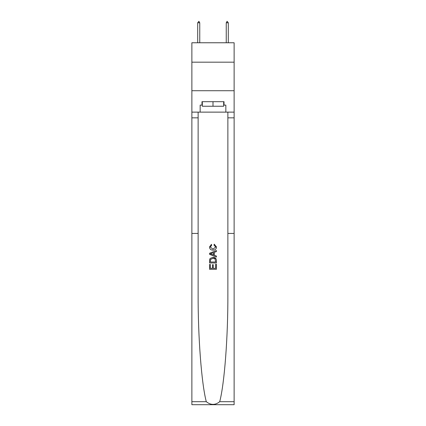 <?xml version="1.0" encoding="UTF-8"?>
<svg xmlns="http://www.w3.org/2000/svg" width="426" height="426" viewBox="0 0 426 426"><rect width="100%" height="100%" fill="white"/><g stroke="black" fill="none" stroke-linecap="round" stroke-linejoin="round"><path stroke-width="0.64" d="M234.124 62.175L234.124 42.765L191.876 42.765L191.876 62.175L234.124 62.175L234.124 90.717L191.876 90.717L191.876 62.175M215.631 264.285L215.631 268.327L213.261 268.327L215.631 268.327L215.631 264.285L216.419 264.285L216.419 269.296L209.571 269.296L209.571 264.461L209.571 269.296M212.468 264.727L212.468 268.327L210.359 268.327L212.468 268.327L212.468 264.727L213.261 264.727L213.261 268.327M210.162 258.422L209.672 259.418L210.162 258.422L212.957 257.352C215.151 257.341 216.301 258.396 216.419 260.515L216.419 262.97L209.571 262.97L209.571 260.627L209.571 262.97M215.918 258.555L212.957 257.352M214.23 244.178L214.001 245.142L214.23 244.178L216.509 246.974C216.323 249.077 215.135 250.137 212.947 250.147L212.947 250.147C210.838 250.105 209.688 249.05 209.485 246.989L211.472 244.348L211.679 245.317L210.274 247.037L212.941 249.183L215.721 247.064L214.001 245.142M219.704 401.691L234.124 401.691L234.124 404.7L191.876 404.7L191.876 233.437L198.127 233.437L198.127 294.073C197.952 336.7 201.519 383.762 206.296 401.691C210.763 405.275 215.231 405.275 219.704 401.691C224.481 383.762 228.048 336.7 227.873 294.073L227.873 112.129M209.571 253.246L209.571 254.338L216.419 257.059L209.571 254.338L209.571 253.246L216.419 250.525L209.571 253.246M227.873 233.437L234.124 233.437L234.124 90.717M191.876 233.437L191.876 90.717M198.127 112.129L198.127 233.437M234.124 401.691L234.124 233.437M191.876 112.129L200.156 112.129L200.156 105.105L202.323 105.105M223.677 105.105L224.017 105.105L224.017 101.681L201.983 101.681L201.983 105.105M224.017 105.105L225.844 105.105L225.844 112.129L234.124 112.129M200.156 112.129L225.844 112.129M216.419 250.525L216.419 251.553L214.315 252.33L214.315 255.254L216.419 256.031L216.419 257.059M211.626 254.258L213.522 254.961L213.522 252.623L210.359 253.795L211.626 254.258M213.522 252.623L213.522 254.961M209.571 260.627L209.672 259.418M215.146 258.976L215.631 262.006L215.146 258.976L212.941 258.316L210.503 259.482L210.359 262.006L215.631 262.006L210.359 262.006M209.571 264.461L210.359 264.461L210.359 268.327M202.323 101.681L202.323 106.244L223.677 106.244L223.677 101.681M213 101.681L213 106.244M199.757 22.786L198.899 21.3L197.701 22.786L199.757 22.786L199.757 42.765M197.701 22.786L197.701 42.765M227.101 21.3L228.299 22.786L226.243 22.786L227.101 21.3M228.299 42.765L228.299 22.786M226.243 42.765L226.243 22.786M227.873 117.837L234.124 117.837M198.127 117.837L191.876 117.837M191.876 401.691L206.296 401.691"/></g></svg>
